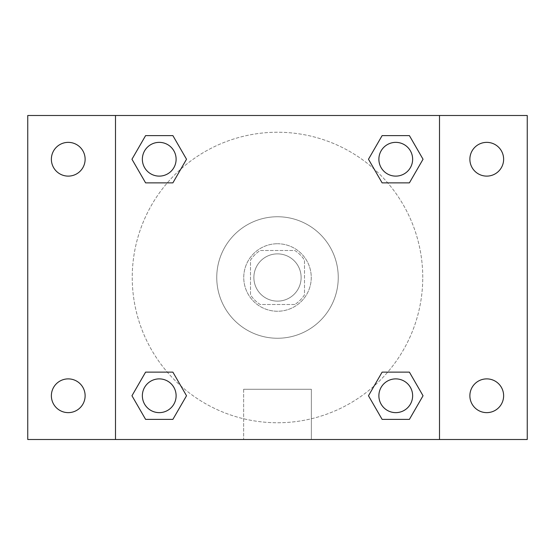 <?xml version="1.0" encoding="UTF-8"?>
<svg xmlns="http://www.w3.org/2000/svg" width="555" height="555" viewBox="0 0 555 555"><rect width="100%" height="100%" fill="white"/><g stroke="black" fill="none" stroke-linecap="round" stroke-linejoin="round"><path stroke-width="0.42" stroke-dasharray="2.77 2.08" d="M301.122 277.5A23.622 23.622 0 0 0 265.685 257.041A23.622 23.622 0 0 0 265.685 297.959A23.622 23.622 0 0 0 301.122 277.5A23.622 23.622 0 0 0 265.685 257.041A23.622 23.622 0 0 0 265.685 297.959A23.622 23.622 0 0 0 301.122 277.5M294.816 304.501L260.184 304.501A32.079 32.079 0 0 1 250.499 294.816L250.499 260.184A32.079 32.079 0 0 1 260.184 250.499L294.816 250.499A32.079 32.079 0 0 1 304.501 260.184L304.501 294.816A32.079 32.079 0 0 1 294.816 304.501L260.184 304.501A32.079 32.079 0 0 1 250.499 294.816L250.499 260.184A32.079 32.079 0 0 1 260.184 250.499L294.816 250.499A32.079 32.079 0 0 1 304.501 260.184L304.501 294.816A32.079 32.079 0 0 1 294.816 304.501M277.5 243.749A33.751 33.751 0 0 1 306.728 294.372A33.751 33.751 0 0 1 248.272 294.372A33.751 33.751 0 0 1 277.5 243.749A33.751 33.751 0 0 0 243.749 277.5A33.751 33.751 0 0 0 277.5 311.251A33.751 33.751 0 0 0 311.251 277.5A33.751 33.751 0 0 0 277.5 243.749M338.252 277.5A60.752 60.752 0 0 0 247.128 224.886A60.752 60.752 0 0 0 247.128 330.114A60.752 60.752 0 0 0 338.252 277.5A60.752 60.752 0 0 0 247.128 224.886A60.752 60.752 0 0 0 247.128 330.114A60.752 60.752 0 0 0 338.252 277.5M68.251 412.636A16.872 16.872 0 0 0 82.861 387.321A16.872 16.872 0 0 0 53.634 387.321A16.872 16.872 0 0 0 68.251 412.636M486.749 412.636A16.872 16.872 0 0 0 501.366 387.321A16.872 16.872 0 0 0 472.138 387.321A16.872 16.872 0 0 0 486.749 412.636M486.749 176.115A16.872 16.872 0 0 0 501.366 150.8A16.872 16.872 0 0 0 472.138 150.8A16.872 16.872 0 0 0 486.749 176.115M68.251 176.115A16.872 16.872 0 0 0 82.861 150.8A16.872 16.872 0 0 0 53.634 150.8A16.872 16.872 0 0 0 68.251 176.115M27.75 115.502L527.25 115.502L527.25 439.498L27.75 439.498L27.75 115.502M115.502 115.502L439.498 115.502L439.498 439.498L115.502 439.498L115.502 115.502L439.498 115.502L439.498 439.498L115.502 439.498L115.502 115.502L115.502 439.498M289.315 115.502L265.685 115.509L289.315 115.502M311.362 439.498L243.638 439.498L311.362 439.498L243.638 439.498L311.362 439.498L311.362 389.277L243.638 389.277L311.362 389.277L243.638 389.277L311.362 389.277L311.362 439.498M422.757 277.5A145.257 145.257 0 0 0 204.871 151.702A145.257 145.257 0 0 0 204.871 403.298A145.257 145.257 0 0 0 422.757 277.5A145.257 145.257 0 0 0 204.871 151.702A145.257 145.257 0 0 0 204.871 403.298A145.257 145.257 0 0 0 422.757 277.5M176.115 395.757A16.872 16.872 0 0 0 150.8 381.146A16.872 16.872 0 0 0 150.8 410.374A16.872 16.872 0 0 0 176.115 395.757A16.872 16.872 0 0 0 150.8 381.146A16.872 16.872 0 0 0 150.8 410.374A16.872 16.872 0 0 0 176.115 395.757A16.872 16.872 0 0 0 150.8 381.146A16.872 16.872 0 0 0 150.8 410.374A16.872 16.872 0 0 0 176.115 395.757M412.636 159.243A16.872 16.872 0 0 0 387.321 144.626A16.872 16.872 0 0 0 387.321 173.854A16.872 16.872 0 0 0 412.636 159.243A16.872 16.872 0 0 0 387.321 144.626A16.872 16.872 0 0 0 387.321 173.854A16.872 16.872 0 0 0 412.636 159.243A16.872 16.872 0 0 0 387.321 144.626A16.872 16.872 0 0 0 387.321 173.854A16.872 16.872 0 0 0 412.636 159.243M176.115 159.243A16.872 16.872 0 0 0 150.8 144.626A16.872 16.872 0 0 0 150.8 173.854A16.872 16.872 0 0 0 176.115 159.243A16.872 16.872 0 0 0 150.8 144.626A16.872 16.872 0 0 0 150.8 173.854A16.872 16.872 0 0 0 176.115 159.243A16.872 16.872 0 0 0 150.8 144.626A16.872 16.872 0 0 0 150.8 173.854A16.872 16.872 0 0 0 176.115 159.243M378.885 395.757A16.872 16.872 0 0 1 404.2 381.146A16.872 16.872 0 0 1 404.2 410.374A16.872 16.872 0 0 1 378.885 395.757A16.872 16.872 0 0 1 404.2 381.146A16.872 16.872 0 0 1 404.2 410.374A16.872 16.872 0 0 1 378.885 395.757M115.502 277.5L115.502 265.685L115.509 277.5M439.498 277.5L439.498 265.685L439.491 277.5M439.498 115.502L439.498 439.498M145.597 419.386L131.958 395.757L145.597 372.134L131.958 395.757L145.597 419.386M172.882 372.134L186.522 395.757L172.882 419.386L186.522 395.757L172.882 372.134M382.117 182.866L368.478 159.243L382.117 135.614L368.478 159.243L382.117 182.866M409.403 135.614L423.042 159.243L409.403 182.866L423.042 159.243L409.403 135.614M145.597 182.866L131.958 159.243L145.597 135.614L131.958 159.243L145.597 182.866M172.882 135.614L186.522 159.243L172.882 182.866L186.522 159.243L172.882 135.614M382.117 419.386L368.478 395.757L382.117 372.134L368.478 395.757L382.117 419.386M409.403 372.134L423.042 395.757L409.403 419.386L423.042 395.757L409.403 372.134M412.636 395.757A16.872 16.872 0 0 0 387.321 381.146A16.872 16.872 0 0 0 387.321 410.374A16.872 16.872 0 0 0 412.636 395.757M243.638 389.277L243.638 439.498L243.638 389.277"/><path stroke-width="0.83" d="M27.75 115.502L527.25 115.502L527.25 439.498L27.75 439.498L27.75 115.502M486.749 142.364A16.872 16.872 0 0 1 503.628 159.243A16.872 16.872 0 0 1 486.749 176.115A16.872 16.872 0 0 1 469.877 159.243A16.872 16.872 0 0 1 486.749 142.364M486.749 378.885A16.872 16.872 0 0 1 503.628 395.757A16.872 16.872 0 0 1 486.749 412.636A16.872 16.872 0 0 1 469.877 395.757A16.872 16.872 0 0 1 486.749 378.885M68.251 378.885A16.872 16.872 0 0 1 85.123 395.757A16.872 16.872 0 0 1 68.251 412.636A16.872 16.872 0 0 1 51.372 395.757A16.872 16.872 0 0 1 68.251 378.885M68.251 142.364A16.872 16.872 0 0 1 85.123 159.243A16.872 16.872 0 0 1 68.251 176.115A16.872 16.872 0 0 1 51.372 159.243A16.872 16.872 0 0 1 68.251 142.364M145.597 372.134L172.882 372.134L186.522 395.757L172.882 419.386L145.597 419.386L131.958 395.757L145.597 372.134L172.882 372.134L145.597 372.134M382.117 135.614L409.403 135.614L423.042 159.243L409.403 182.866L382.117 182.866L368.478 159.243L382.117 135.614L409.403 135.614L382.117 135.614M115.502 439.498L115.502 115.502M439.498 115.502L439.498 439.498M145.597 135.614L172.882 135.614L186.522 159.243L172.882 182.866L145.597 182.866L131.958 159.243L145.597 135.614L172.882 135.614L145.597 135.614M382.117 372.134L409.403 372.134L423.042 395.757L409.403 419.386L382.117 419.386L368.478 395.757L382.117 372.134L409.403 372.134L382.117 372.134M409.403 419.386L382.117 419.386L409.403 419.386M412.636 395.757A16.872 16.872 0 0 0 387.321 381.146A16.872 16.872 0 0 0 387.321 410.374A16.872 16.872 0 0 0 412.636 395.757M172.882 419.386L145.597 419.386L172.882 419.386M176.115 395.757A16.872 16.872 0 0 0 150.8 381.146A16.872 16.872 0 0 0 150.8 410.374A16.872 16.872 0 0 0 176.115 395.757M409.403 182.866L382.117 182.866L409.403 182.866M412.636 159.243A16.872 16.872 0 0 0 387.321 144.626A16.872 16.872 0 0 0 387.321 173.854A16.872 16.872 0 0 0 412.636 159.243M172.882 182.866L145.597 182.866L172.882 182.866M176.115 159.243A16.872 16.872 0 0 0 150.8 144.626A16.872 16.872 0 0 0 150.8 173.854A16.872 16.872 0 0 0 176.115 159.243"/></g></svg>
